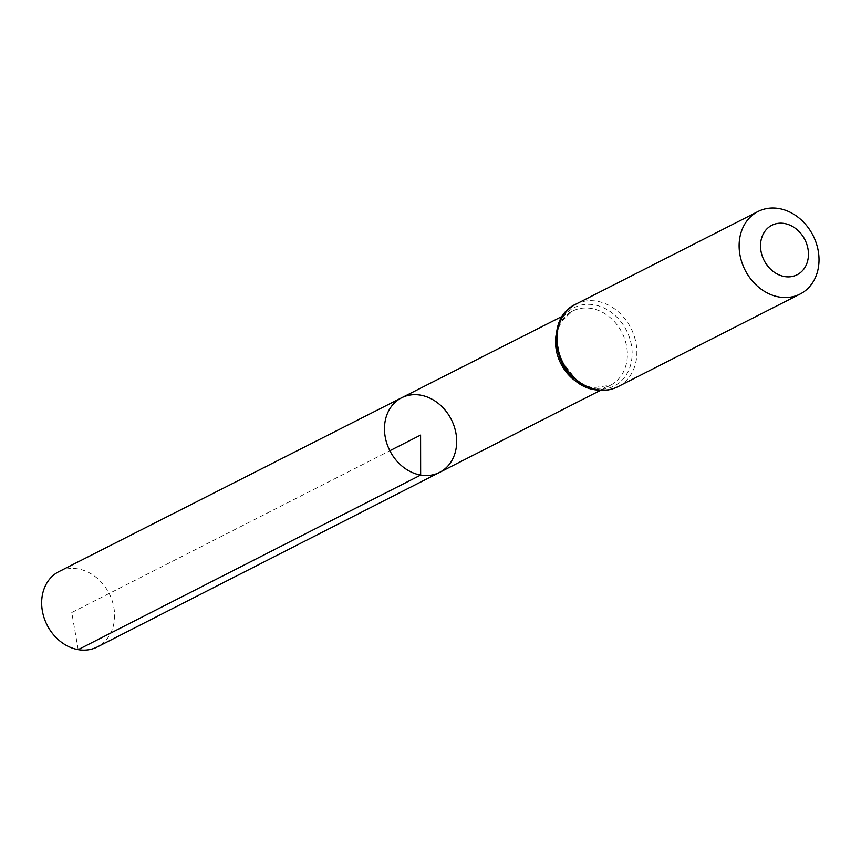 <?xml version="1.0" encoding="UTF-8"?>
<svg xmlns="http://www.w3.org/2000/svg" width="861" height="861" viewBox="0 0 861 861"><rect width="100%" height="100%" fill="white"/><g stroke="black" fill="none" stroke-linecap="round" stroke-linejoin="round"><path stroke-width="0.65" stroke-dasharray="4.3 3.23" d="M401.635 397.782A41.855 34.451 -117 0 1 451.293 419.479A41.855 34.451 -117 0 1 439.584 472.398M58.978 571.575A42.275 34.806 -117 0 1 78.05 568.906A42.275 34.806 -117 0 1 113.189 604.336A42.275 34.806 -117 0 1 97.315 646.945M78.19 649.635L71.775 612.505L389.872 450.723M556.292 333.971A41.651 34.279 -117 0 1 572.608 311.058A41.651 34.279 -117 0 1 622.019 332.658A41.651 34.279 -117 0 1 610.374 385.297A41.651 34.279 -117 0 1 591.529 387.956A41.651 34.279 -117 0 1 582.23 384.996M575.934 304.127A46.322 38.132 -117 0 1 630.919 328.127A46.322 38.132 -117 0 1 617.929 386.697M594.273 388.795A43.986 36.205 -117 0 1 561.307 320.12A43.986 36.205 -117 0 1 627.012 331.496A43.986 36.205 -117 0 1 594.273 388.795M600.418 390.377L610.374 385.297L592.809 387.73L586.19 385.879L577.031 380.863L560.489 359.726L556.626 338.556L558.703 327.643L561.846 321.067L572.608 311.058L562.642 316.116"/><path stroke-width="1.29" d="M420.652 475.068A41.855 34.451 -117 0 1 385.857 439.949A41.855 34.451 -117 0 1 401.635 397.782A41.855 34.451 -117 0 1 451.293 419.479A41.855 34.451 -117 0 1 439.584 472.398A41.855 34.451 -117 0 1 420.652 475.068A41.855 34.451 -117 0 1 385.857 439.949A41.855 34.451 -117 0 1 401.635 397.782L58.978 571.575A42.275 34.806 -117 0 0 43.05 614.173A42.275 34.806 -117 0 0 78.19 649.635A42.275 34.806 -117 0 0 97.315 646.945L439.584 472.398A41.855 34.451 -117 0 1 420.652 475.068M784.532 276.553A27.789 22.881 -117 0 1 763.707 233.17A27.789 22.881 -117 0 1 805.218 240.348A27.789 22.881 -117 0 1 784.532 276.553M779.151 297.002A46.322 38.132 -117 0 1 740.654 258.171A46.322 38.132 -117 0 1 758.078 211.494A46.322 38.132 -117 0 1 813.053 235.494A46.322 38.132 -117 0 1 800.073 294.064A46.322 38.132 -117 0 1 779.151 297.002M389.872 450.723L420.588 435.096L420.652 475.068L78.19 649.635M582.23 384.996A41.651 34.279 -117 0 1 556.292 333.971M597.007 389.635A46.322 38.132 -117 0 1 558.509 350.804A46.322 38.132 -117 0 1 575.934 304.127C540.59 319.797 556.561 385.341 595.737 389.861C603.636 391.185 611.03 390.13 617.929 386.697A46.322 38.132 -117 0 1 597.007 389.635M562.642 316.116L401.635 397.782M600.418 390.377L439.584 472.398M758.078 211.494L575.934 304.127M800.073 294.064L617.929 386.697"/></g></svg>
